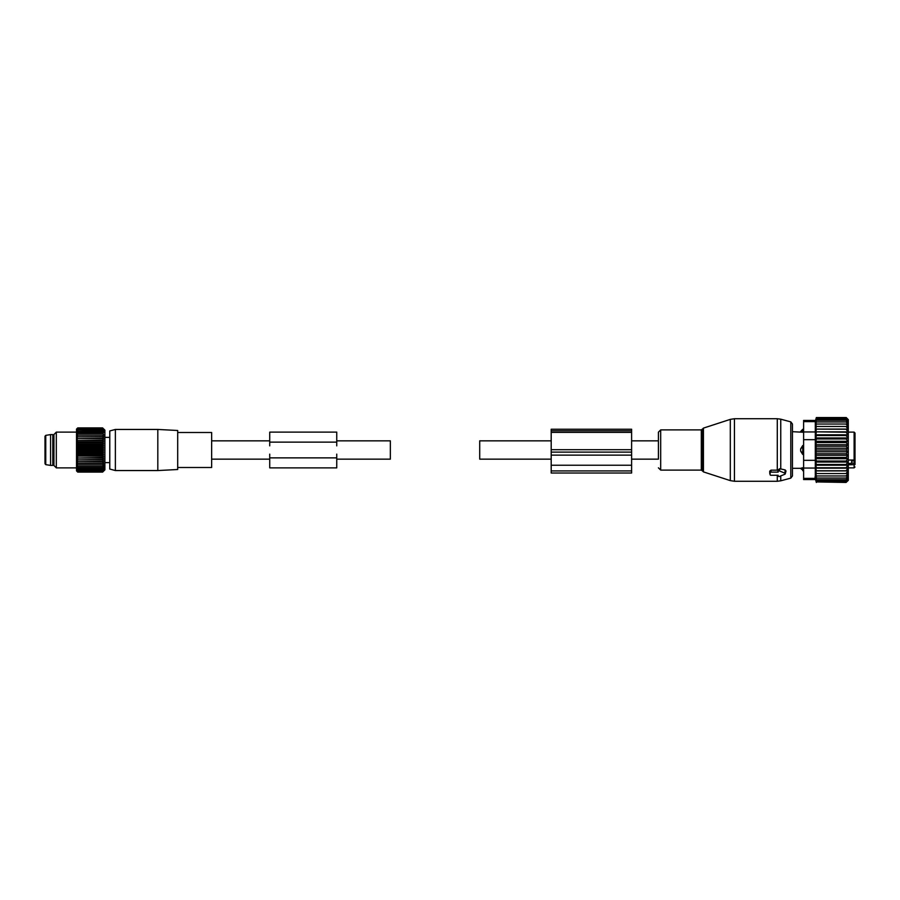 <?xml version="1.0" encoding="UTF-8"?>
<svg xmlns="http://www.w3.org/2000/svg" width="900" height="900" viewBox="0 0 900 900"><rect width="100%" height="100%" fill="white"/><g stroke="black" fill="none" stroke-linecap="round" stroke-linejoin="round"><path stroke-width="1.35" d="M551.194 459.157L479.711 459.157L479.711 440.843L551.194 440.843M336.746 440.843L390.353 440.843L390.353 459.157L336.746 459.157M784.856 473.141L779.49 470.959A0.889 0.63 180 0 0 778.151 471.51L778.151 472.118L771.008 472.118A0.889 0.63 180 0 0 770.107 472.748L770.107 474.637A0.889 0.63 180 0 0 771.008 475.279L778.151 475.279L778.151 475.886A0.889 0.63 180 0 0 779.49 476.426L784.856 474.244A0.889 0.63 180 0 0 784.856 473.141L785.205 469.957L779.738 468.709L777.735 470.16L771.008 470.16L769.714 471.15L769.793 473.344M631.609 459.157L658.418 459.157L658.418 432.169L658.418 440.843L631.609 440.843M803.621 470.689L800.494 468.315L792.45 468.315L792.45 475.965L792.45 424.035L792.45 431.685L802.732 432.236L802.732 429.311L800.494 431.685M785.284 473.805L786.004 470.993L785.205 469.957M778.151 472.118L777.735 470.16M803.621 432.236L800.651 431.719A3.578 2.576 180 0 1 802.732 430.312L803.621 430.312M802.732 445.534L800.651 448.864A3.578 2.486 -0 0 1 802.732 447.514L802.732 445.534L803.621 445.534M803.621 454.466L802.732 454.466L800.651 451.136L800.651 448.864M803.621 467.764L800.651 468.281A3.578 2.576 0 0 0 802.732 469.688L802.732 467.764L800.651 468.281M855 464.31L855 457.582M855 440.494L855 435.251M855 446.152L855 443.745M855 455.164L855 457.695M851.648 460.046L851.648 463.039L854.111 463.039L855 461.205L851.648 460.856M855 461.205L855 464.625L848.295 464.782M848.295 460.046L854.111 460.046L855 458.618L855 433.024L854.111 432.124L848.295 432.124M802.732 470.689L802.732 469.688L803.621 469.688M802.732 454.466L802.732 447.514L803.621 447.514M847.969 473.535L815.839 473.535L816.345 475.976L846.067 475.976L847.969 473.535M846.067 473.535L847.991 470.891L846.067 470.79L847.991 468.169L846.067 467.764L847.991 465.199L846.067 464.501L847.991 462.037L846.067 461.048L847.991 458.719L846.067 457.447L847.991 455.276L846.067 453.746L847.991 451.766L846.067 450L847.991 448.234L846.067 446.254L847.991 444.724L846.067 442.553L847.991 441.281L846.067 438.952L847.991 437.963L846.067 435.499L847.991 434.801L846.067 432.236L847.991 431.831L846.067 429.21L847.991 429.109L846.067 426.465L847.969 426.465L846.067 424.024L847.822 424.024L846.067 421.954L815.94 421.954L816.345 420.277L846.067 420.277L847.586 421.954L846.067 421.954M847.822 475.976L846.067 475.976L847.822 475.976L846.067 478.046L816.345 478.046L816.345 475.976M847.586 478.046L846.067 478.046L847.586 478.046L846.067 479.723L816.345 479.723L816.345 478.046M816.345 420.277L816.345 417.555L846.236 417.555L848.295 419.625L848.295 480.375L846.067 482.445L846.945 481.016L846.067 481.016L847.294 479.723L846.067 479.723M847.991 470.891L815.827 470.891L816.345 473.535M847.822 424.024L815.873 424.024L816.345 421.954M847.969 426.465L815.839 426.465L816.345 424.024M847.991 429.109L815.827 429.109L846.067 429.21M847.991 431.831L815.827 431.831L846.067 432.236M847.991 434.801L815.827 434.801L816.345 435.499L846.067 435.499M847.991 437.963L815.827 437.963L816.345 438.952L846.067 438.952M847.991 441.281L815.827 441.281L816.345 442.553L846.067 442.553M847.991 444.724L815.827 444.724L816.345 446.254L846.067 446.254M847.991 448.234L815.827 448.234L816.345 450L846.067 450M847.991 451.766L815.827 451.766L816.345 453.746L846.067 453.746M847.991 455.276L815.827 455.276L816.345 457.447L846.067 457.447M847.991 458.719L815.827 458.719L816.345 461.048L846.067 461.048M847.991 462.037L815.827 462.037L816.345 464.501L846.067 464.501M847.991 465.199L815.827 465.199L816.345 467.764L846.067 467.764M847.991 468.169L815.827 468.169L816.345 470.79L846.067 470.79M816.345 479.723L816.345 481.016L846.067 481.016M816.345 481.016L816.345 481.916L846.067 481.916M816.345 481.916L846.067 482.445M816.345 482.445L815.535 479.576L803.621 479.576L803.621 420.424L815.535 420.424L816.345 417.555M803.621 421.627L815.299 421.627C815.602 420.041 815.602 420.041 815.299 421.627C815.602 420.041 815.602 420.041 815.299 421.627L815.299 431.944L803.621 431.944M816.345 418.084L846.067 418.084L846.945 418.984L816.345 418.984M815.051 476.876L815.288 478.294M847.294 420.277L846.067 420.277L847.294 420.277L846.067 418.984L846.945 418.984M803.621 439.684L815.299 439.684L815.299 478.373C815.602 479.959 815.602 479.959 815.299 478.373C815.602 479.959 815.602 479.959 815.299 478.373L803.621 478.373M815.299 439.684L815.299 431.944M815.827 465.199L816.345 464.501M815.827 462.037L816.345 461.048M815.827 458.719L816.345 457.447M815.827 455.276L816.345 453.746M815.827 451.766L816.345 450M815.827 448.234L816.345 446.254M815.827 444.724L816.345 442.553M815.827 441.281L816.345 438.952M815.827 437.963L816.345 435.499M815.827 434.801L816.345 432.236M815.827 431.831L816.345 429.21M815.827 429.109L816.345 426.465M551.194 449.719L551.194 429.233L631.609 429.233L631.609 449.719L551.194 449.719L551.194 473.017L631.609 473.017L631.609 470.925L551.194 470.925M631.609 449.719L631.609 455.13L551.194 455.13M631.609 470.925L631.609 455.13M177.694 432.506L211.646 432.506L211.646 467.494L177.694 467.494M177.694 459.349L177.694 469.507L157.815 470.554L157.815 429.446L177.694 430.493L177.694 459.349M115.369 470.554L109.778 469.058L109.778 430.942L115.369 429.446L115.369 470.554L157.815 470.554M53.932 463.849L52.819 465.401L52.819 434.599L53.932 436.151M50.58 465.401L45.754 464.636L45.754 435.364L50.58 434.599L50.58 465.401L52.819 465.401M45.754 435.364L45 436.241L45 462.904M103.725 428.985L104.884 430.144L104.884 469.856L102.611 472.106L103.725 470.914L102.611 471.892L103.725 470.61L102.611 471.465L103.725 470.115L102.611 470.835L103.725 469.418L102.611 470.002L103.725 468.54L102.611 468.979L103.725 467.471L102.611 467.775L103.725 466.245L102.611 466.402L103.725 464.861L102.611 464.861L103.725 463.331L102.611 463.185L103.725 461.678L102.611 461.374L103.725 459.911L102.611 459.461L103.725 458.044L102.611 457.459L103.725 456.098L102.611 455.377L103.725 454.095L102.611 453.251L103.725 452.059L102.611 451.091L103.725 450L102.611 448.909L103.725 447.941L102.611 446.749L103.725 445.905L102.611 444.623L103.725 443.902L102.611 442.541L103.725 441.956L102.611 440.539L103.725 440.089L102.611 438.626L103.725 438.322L102.611 436.815L103.725 436.669L102.611 435.139L103.725 435.139L102.611 432.225L103.725 432.529L102.611 431.021L103.725 431.46L102.611 429.998L103.725 430.582L102.611 429.165L103.725 429.885L102.611 428.535L103.725 429.39L102.611 428.108L103.725 429.086L102.611 427.894L77.76 427.894L76.646 429.086L77.76 428.108L102.611 428.108M76.646 428.985L77.76 427.894L76.522 429.109L76.522 470.891L77.76 472.106L102.611 472.106L103.725 471.015M77.76 428.108L76.646 429.39L77.76 428.535L76.646 431.46L102.611 431.021M77.76 428.535L102.611 428.535M77.76 429.165L102.611 429.165M77.76 429.998L102.611 429.998M76.646 471.015L77.76 472.106L76.646 470.914L77.76 471.892L102.611 471.892M76.646 464.861L77.76 464.861L76.646 464.861L77.76 466.402L76.646 466.245L77.76 467.775L76.646 467.471L77.76 468.979L76.646 468.54L77.76 470.002L76.646 469.418L77.76 470.835L76.646 470.115L77.76 471.465L76.646 470.61L77.76 471.892M103.725 463.331L76.646 463.331L77.76 464.861L103.725 464.861M76.646 463.331L102.611 463.185M103.725 461.678L76.646 461.678L77.76 463.185M76.646 461.678L102.611 461.374M103.725 459.911L76.646 459.911L77.76 461.374M76.646 459.911L102.611 459.461M103.725 458.044L76.646 458.044L77.76 459.461M76.646 458.044L102.611 457.459M103.725 456.098L76.646 456.098L77.76 457.459M76.646 456.098L77.76 455.377L102.611 455.377M103.725 454.095L76.646 454.095L77.76 455.377M76.646 454.095L77.76 453.251L102.611 453.251M103.725 452.059L76.646 452.059L77.76 453.251M76.646 452.059L77.76 451.091L102.611 451.091M103.725 450L76.646 450L77.76 451.091M76.646 450L77.76 448.909L102.611 448.909M103.725 447.941L76.646 447.941L77.76 448.909M76.646 447.941L77.76 446.749L102.611 446.749M103.725 445.905L76.646 445.905L77.76 446.749M76.646 445.905L77.76 444.623L102.611 444.623M103.725 443.902L76.646 443.902L77.76 444.623M76.646 443.902L77.76 442.541L102.611 442.541M103.725 441.956L76.646 441.956L77.76 442.541M76.646 441.956L77.76 440.539L102.611 440.539M103.725 440.089L77.76 440.539M76.646 440.089L77.76 438.626L102.611 438.626M103.725 438.322L77.76 438.626M76.646 438.322L77.76 436.815L102.611 436.815M103.725 436.669L77.76 436.815M76.646 436.669L77.76 435.139L76.646 435.139L103.725 435.139M76.646 435.139L77.76 433.598L102.611 433.598M77.76 431.021L76.646 432.529L77.76 432.225L76.646 433.755L77.76 433.598M77.76 432.225L102.611 432.225M77.76 466.402L102.611 466.402M77.76 467.775L102.611 467.775M77.76 468.979L102.611 468.979M77.76 470.002L102.611 470.002M77.76 470.835L102.611 470.835M77.76 471.465L102.611 471.465M56.318 467.876L53.932 465.491L53.932 434.509L56.318 432.124L56.318 467.876L76.522 467.876M336.746 454.129L336.746 467.876L269.73 467.876L269.73 454.129M336.746 445.871L336.746 432.124L269.73 432.124L269.73 445.871M730.305 480.623L730.305 419.377L734.445 418.725L734.445 481.275L730.305 480.623L703.44 471.892L703.44 428.108L730.305 419.377M703.44 471.892L702.585 471.026L702.585 428.974L703.44 428.108M777.285 470.16L777.285 418.725L734.445 418.725M702.585 471.026L701.314 470.104L701.314 429.896L660.69 429.896L658.418 432.169M780.75 468.99L780.75 419.186L777.285 418.725M701.314 470.104L660.69 470.104L660.69 429.896M792.45 475.965L790.796 478.125L790.796 421.875L780.75 419.186M790.796 478.125L780.75 480.814L780.75 475.92M778.151 471.51L777.735 469.811M779.49 470.959L779.738 468.709M734.445 481.275L777.285 481.275L777.285 475.279M770.107 474.637L769.714 473.04M770.107 472.748L769.714 471.15M771.008 472.118L771.008 470.16M854.111 460.046L854.111 432.124M855 466.976L854.111 467.876L854.111 463.59A0.889 0.63 -0 0 1 855 464.22M854.111 463.039L848.295 463.59M803.621 452.486L802.732 452.486A3.578 2.486 180 0 1 800.651 451.136M803.621 460.316L815.299 460.316M803.621 468.056L815.299 468.056M631.609 452.115L551.194 452.115M631.609 430.808L551.194 430.808M631.609 432.382L551.194 432.382M631.609 465.244L551.194 465.244M336.746 457.864L269.73 457.864M336.746 442.136L269.73 442.136M211.646 459.157L269.73 459.157M211.646 440.843L269.73 440.843M702.585 428.974L701.314 429.896M660.69 470.104L658.418 467.831M790.796 421.875L792.45 424.035M777.285 481.275L780.75 480.814M770.13 474.75L769.736 473.197M803.621 429.311L802.732 429.311M854.111 467.876L848.295 467.876M115.369 429.446L157.815 429.446M104.884 462.623L109.778 462.623M104.884 437.377L109.778 437.377M50.58 434.599L52.819 434.599M45.754 464.636L45 463.759M56.318 432.124L76.522 432.124"/></g></svg>
